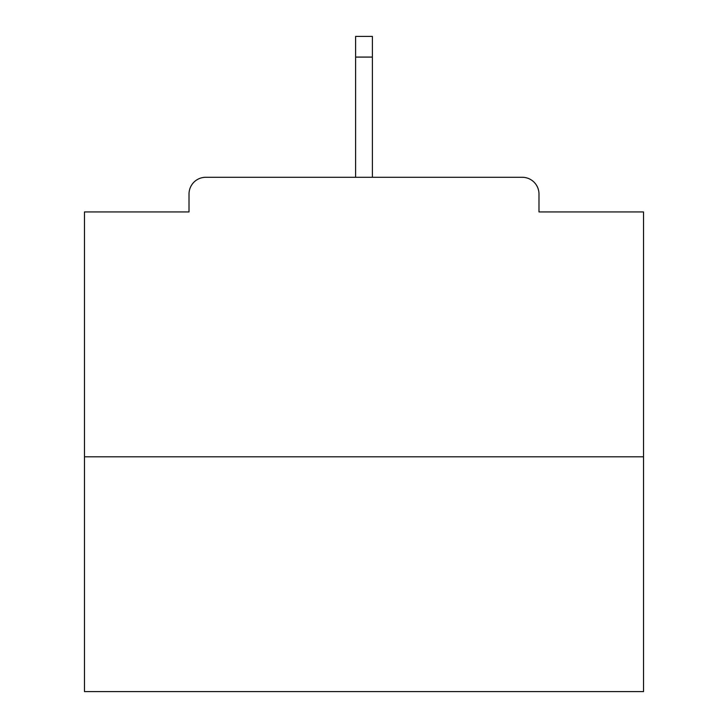 <?xml version="1.0" encoding="UTF-8"?>
<svg xmlns="http://www.w3.org/2000/svg" width="728" height="728" viewBox="0 0 728 728"><rect width="100%" height="100%" fill="white"/><g stroke="black" fill="none" stroke-linecap="round" stroke-linejoin="round"><path stroke-width="1.09" d="M538.984 211.939L538.984 194.048L538.984 211.939L643.525 211.939L643.525 691.6L84.475 691.6L84.475 211.939L189.016 211.939L189.016 194.048L189.016 211.939M643.525 456.802L84.475 456.802M538.984 194.048A16.771 16.771 0 0 0 522.213 177.277L205.787 177.277A16.771 16.771 0 0 0 189.016 194.048M522.213 177.277L435.553 177.277M292.447 177.277L205.787 177.277M372.39 57.084L355.61 57.084L355.61 36.4L372.39 36.4L372.39 177.277M355.61 57.084L355.61 177.277"/></g></svg>
